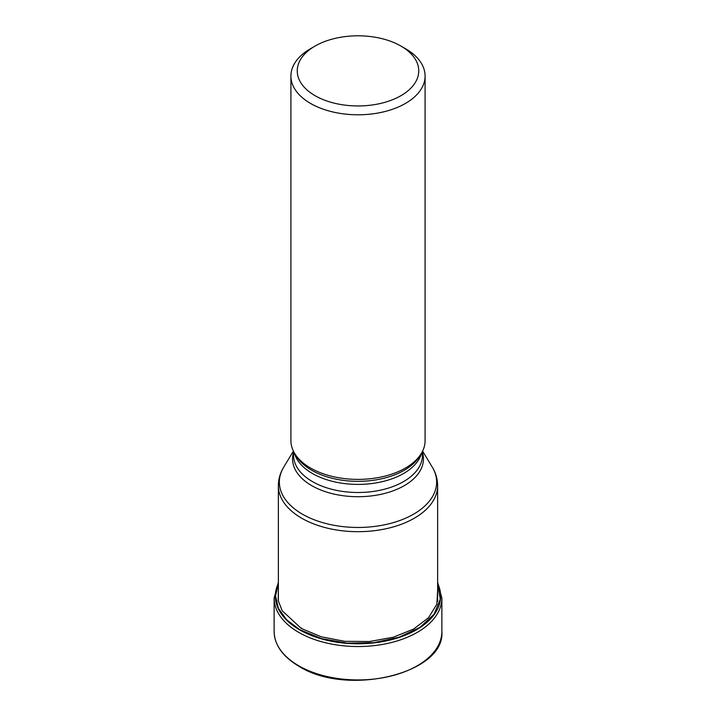<?xml version="1.0" encoding="UTF-8"?>
<svg xmlns="http://www.w3.org/2000/svg" width="716" height="716" viewBox="0 0 716 716"><rect width="100%" height="100%" fill="white"/><g stroke="black" fill="none" stroke-linecap="round" stroke-linejoin="round"><path stroke-width="1.07" d="M278.363 583.728L275.526 596.025L278.417 608.314L286.651 619.779L299.682 629.633L321.538 638.627L347.206 643.156L374.02 642.646L399.152 637.186L419.943 627.395L434.084 614.221L440.286 599.149L437.637 583.728M301.687 628.075L301.239 628.424L282.158 610.694L278.175 600.447L278.363 589.948M301.239 628.424L321.287 636.819L344.79 641.339L369.546 641.5L393.209 637.249L413.562 629.104L428.517 617.711L436.841 604.232L437.637 589.948M400.96 95.676A60.753 35.075 0 0 0 400.96 46.075L400.96 46.075A60.753 35.075 0 0 0 315.04 46.075L315.04 46.075A60.753 35.075 0 0 0 315.04 95.676A60.753 35.075 0 0 0 400.96 95.676M315.04 46.075L310.556 48.661A67.089 38.736 0 0 0 290.911 76.048A67.089 38.736 0 0 0 310.556 103.444A67.089 38.736 0 0 0 405.444 103.444A67.089 38.736 0 0 0 425.089 76.048A67.089 38.736 0 0 0 405.444 48.661L400.96 46.075L405.444 48.661M425.089 76.048L425.089 440.653A67.089 38.736 180 0 1 421.339 453.425A67.089 38.736 180 0 1 310.556 468.04A67.089 38.736 180 0 1 294.661 453.425A67.089 38.736 180 0 1 290.911 440.653L290.911 76.048M298.697 665.764A83.87 48.419 180 0 1 274.13 631.53C274.514 645.116 282.775 656.688 298.912 666.247C346.956 697.017 445.513 673.649 441.87 631.53A83.87 48.419 180 0 1 390.095 676.262A83.87 48.419 180 0 1 298.697 665.764M278.363 582.394L274.13 598.12A83.87 48.419 0 0 0 298.697 632.353A83.87 48.419 0 0 0 390.095 642.852A83.87 48.419 0 0 0 441.87 598.12L437.637 582.394M437.637 583.334A82.644 47.712 180 0 1 399.626 637.294A82.644 47.712 180 0 1 299.565 629.812A82.644 47.712 180 0 1 278.363 583.334M278.363 601.351L278.363 485.699A79.637 45.976 0 0 0 301.624 518.178A79.637 45.976 0 0 0 301.687 518.214A79.637 45.976 0 0 0 388.475 528.184A79.637 45.976 0 0 0 437.637 485.699C437.583 479.111 435.793 472.909 432.249 467.083L432.249 467.083A78.653 45.412 180 0 1 399.823 520.514A78.653 45.412 180 0 1 302.385 514.16A78.653 45.412 180 0 1 302.322 514.133A78.653 45.412 180 0 1 283.751 467.083L293.399 451.125M421.339 453.425L419.782 456.002A65.442 37.787 180 0 1 419.782 456.002A65.442 37.787 180 0 1 311.782 470.296A65.442 37.787 180 0 1 311.728 470.26A65.442 37.787 180 0 1 296.218 456.002L296.218 456.002A65.442 37.787 180 0 1 296.209 455.994L294.661 453.425M294.276 452.78A64.449 37.214 0 0 0 312.427 473.5A64.449 37.214 0 0 0 312.48 473.536A64.449 37.214 0 0 0 378.146 482.539A64.449 37.214 0 0 0 421.724 452.78M422.449 451.411L422.449 455.278A64.449 37.214 180 0 1 382.702 489.655A64.449 37.214 180 0 1 312.48 481.626A64.449 37.214 180 0 1 312.427 481.591A64.449 37.214 180 0 1 293.551 455.278L293.551 451.411M293.551 452.378A65.442 37.787 0 0 0 311.728 485.645A65.442 37.787 0 0 0 311.782 485.672A65.442 37.787 0 0 0 388.242 492.438A65.442 37.787 0 0 0 422.449 452.378M274.13 598.12L274.13 631.53M441.87 598.12L441.87 631.53M422.601 451.125L432.249 467.083M278.363 485.699C278.417 479.111 280.207 472.909 283.751 467.083M437.637 485.699L437.637 601.359"/></g></svg>
